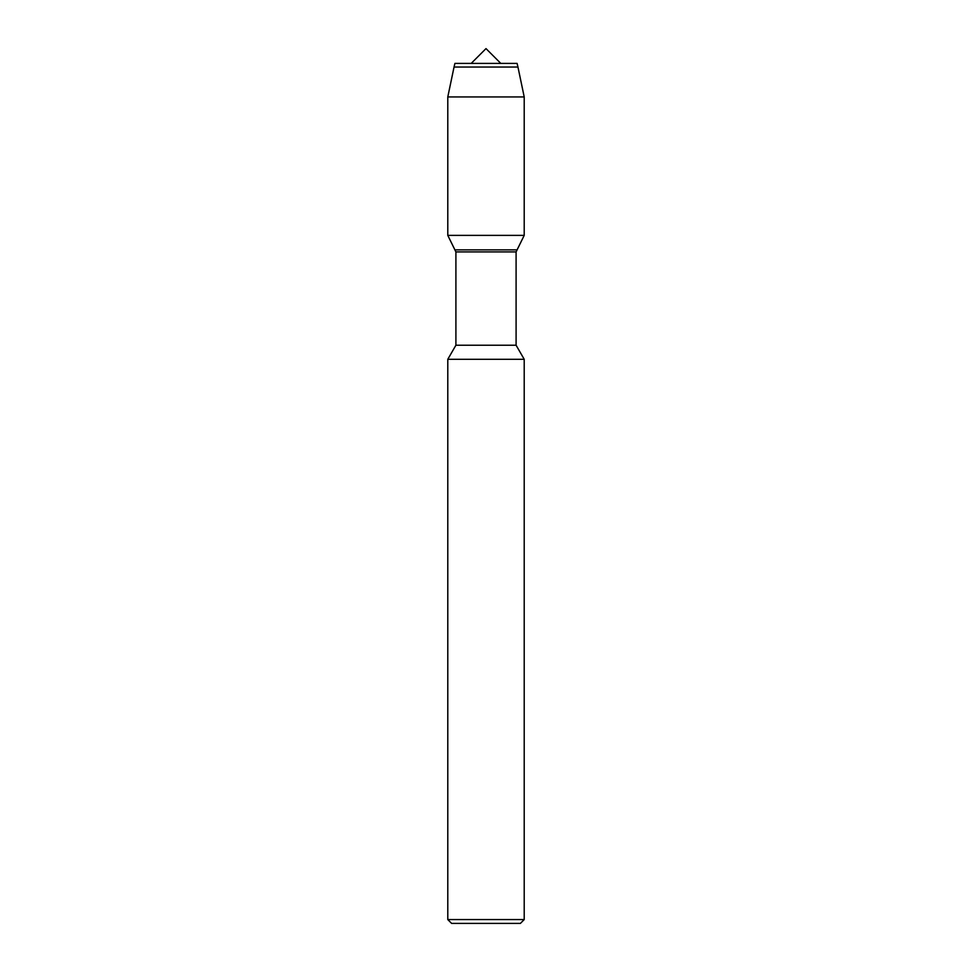<?xml version="1.0" encoding="UTF-8"?>
<svg xmlns="http://www.w3.org/2000/svg" width="972" height="972" viewBox="0 0 972 972"><rect width="100%" height="100%" fill="white"/><g stroke="black" fill="none" stroke-linecap="round" stroke-linejoin="round"><path stroke-width="1.46" d="M471.189 63.411L486 48.6L500.811 63.411M447.788 359.3L447.788 919.573L524.212 919.573L524.212 359.3L447.788 359.3L455.904 345.23L455.904 251.918L447.788 235.37L447.788 96.945L454.046 67.044L454.908 63.411L517.092 63.411L454.908 63.411L454.046 67.044L517.955 67.044L517.092 63.411M455.904 345.23L516.096 345.23L516.096 251.918L455.904 251.918M447.788 919.573L451.603 923.4L520.397 923.4L524.212 919.573M454.908 249.865L447.788 235.37L524.212 235.37L517.092 249.865L454.908 249.865L517.092 249.865L516.096 251.918M447.788 235.37L447.788 96.945L524.212 96.945L517.955 67.044M447.788 96.945L454.046 67.044M524.212 359.3L516.096 345.23M524.212 235.37L524.212 96.945"/></g></svg>
